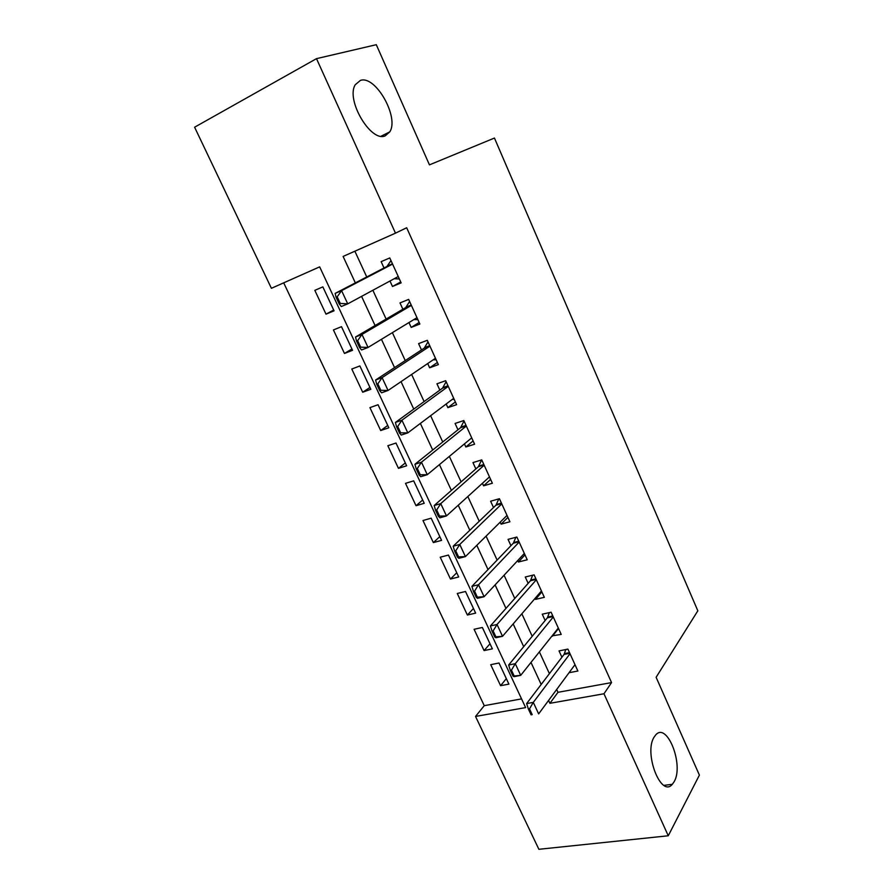 <?xml version="1.0" encoding="UTF-8"?>
<svg xmlns="http://www.w3.org/2000/svg" width="894" height="894" viewBox="0 0 894 894"><rect width="100%" height="100%" fill="white"/><g stroke="black" fill="none" stroke-linecap="round" stroke-linejoin="round"><path stroke-width="1.34" d="M385.236 135.832C371.055 142.805 345.52 99.871 355.264 84.718L360.438 80.393C375.614 75.018 399.462 117.472 389.762 131.865L385.236 135.832M674.143 781.714L672.333 784.295C661.035 798.264 643.512 752.949 654.162 737.047L655.581 735.091C666.902 721.201 684.212 764.929 674.143 781.714M316.498 58.646L376.296 44.7L429.444 164.865L494.449 138.045L697.834 610.803L656.118 677.283L699.399 775.109L668.265 835.778L538.881 849.3L475.53 716.44L525.627 707.601L319.661 266.859L271.407 288.304L194.601 127.205L316.498 58.646L395.483 233.155L343.106 256.433L355.343 282.884M283.7 282.85L484.257 705.668L475.53 716.44M389.974 281.018L392.477 286.482L401.138 282.873L389.773 257.93L381.135 261.663L384.018 267.976M408.96 322.555L411.184 327.405L419.867 324.019L408.659 299.401L399.987 302.921L402.881 309.235M427.701 363.545L429.645 367.792L438.351 364.607L427.287 340.312L418.593 343.62L421.487 349.945M446.184 403.987L447.86 407.653L456.599 404.669L445.681 380.699L436.954 383.794L439.848 390.119M464.422 443.893L465.841 446.989L474.602 444.206L463.83 420.549L455.08 423.443L457.963 429.779M482.425 483.285L483.587 485.822L492.37 483.241L481.743 459.885L472.96 462.589L475.854 468.914M500.193 522.163L501.109 524.163L509.915 521.761L499.422 498.707L490.616 501.221L493.51 507.546M517.738 560.538L518.408 562.002L527.236 559.789L516.866 537.037L508.049 539.361L510.943 545.686M535.048 598.421L535.484 599.371L544.334 597.337L534.098 574.864L525.259 577.01L528.153 583.346M552.146 635.824L561.22 634.416L551.106 612.222L542.256 614.189L545.15 620.514M506.317 678.624L500.595 685.698L490.717 664.678L499.008 663.002L508.898 684.122L500.595 685.698M489.99 643.769L484.09 650.575L474.088 629.298L482.358 627.465L492.37 648.843L484.09 650.575M473.462 608.479L467.383 615.027L457.27 593.482L465.506 591.493L475.642 613.128L467.383 615.027M456.745 572.763L450.475 579.033L440.228 557.23L448.453 555.062L458.711 576.976L450.475 579.033M439.814 536.612L433.355 542.602L422.985 520.52L431.176 518.185L441.569 540.367L433.355 542.602M422.672 500.014L416.023 505.713L405.518 483.363L413.687 480.849L424.214 503.3L416.023 505.713M405.317 462.958L398.467 468.367L387.84 445.726L395.986 443.033L406.636 465.774L398.467 468.367M387.739 425.443L380.699 430.539L369.926 407.619L378.05 404.736L388.834 427.768L380.699 430.539M369.948 387.46L362.707 392.242L351.789 369.032L359.88 365.948L370.809 389.281L362.707 392.242M351.934 348.984L344.469 353.454L333.428 329.942L341.486 326.668L352.549 350.303L344.469 353.454M484.257 705.668L521.571 698.896M334.054 310.81L322.846 286.873L314.822 290.349L326.008 314.163L334.054 310.81M556.683 689.453L557.99 692.302L611.563 682.591L406.669 227.758L395.483 233.155M354.873 251.203L366.741 276.961M372.865 290.271L386.119 319.057M392.377 332.646L405.25 360.595M411.631 374.463L424.114 401.562M430.617 415.699L442.731 441.994M449.358 456.387L461.103 481.877M467.841 496.528L479.229 521.247M486.079 536.132L497.12 560.091M504.082 575.222L514.776 598.444M521.85 613.798L532.209 636.293M539.384 651.871L549.419 673.663M569.053 672.701L577.882 671.025L567.913 649.111L559.029 650.899L561.924 657.235M611.563 682.591L603.975 693.766L668.265 835.778M548.581 700.438L549.911 703.31L603.975 693.766M361.578 296.361L375.078 325.539M381.447 339.307L394.545 367.602M401.048 381.649L413.754 409.094M420.37 423.41L432.696 450.028M439.435 464.612L451.381 490.415M458.242 505.244L469.819 530.265M476.793 545.329L488.012 569.579M495.097 584.888L505.97 608.378M513.167 623.911L523.694 646.675M530.991 662.432L541.183 684.469M557.99 692.302L549.911 703.31M333.685 310.028L326.008 314.163M558.526 628.493L552.347 636.271M541.865 591.917L535.484 599.371M525.001 554.883L518.408 562.002M507.926 517.38L501.109 524.163M490.627 479.396L483.587 485.822M473.105 440.921L465.841 446.989M455.359 401.954L447.86 407.653M437.378 362.472L429.645 367.792M419.174 322.477L411.184 327.405M400.713 281.956L392.477 286.482M529.516 708.864L528.399 709.065L531.092 714.82L532.209 714.63L529.516 708.864L533.293 702.382L526.633 703.578L564.047 654.43L565.813 649.536M574.987 664.667L538.646 713.893L533.293 702.382L570.014 653.726M532.209 714.63L531.092 714.82M526.633 703.578L528.399 709.065M511.446 670.154L510.34 670.366L513.067 676.21L514.173 675.998L511.446 670.154L515.279 663.694L508.641 665.024L547.351 617.832L549.329 612.625M558.314 628.057L520.71 675.361L515.279 663.694L553.274 616.983M514.173 675.998L520.71 675.361L514.061 676.646L513.067 676.21M508.641 665.024L510.34 670.366M493.13 630.918L492.024 631.153L494.784 637.076L495.891 636.83L493.13 630.918L497.03 624.493L490.404 625.956L530.433 580.776L532.668 575.211M541.44 590.979L502.529 636.304L497.03 624.493L536.333 579.77M495.891 636.83L502.529 636.304L495.902 637.735L494.784 637.076M490.404 625.956L492.024 631.153M474.569 591.146L473.462 591.415L476.267 597.404L477.362 597.147L474.569 591.146L478.525 584.743L471.92 586.352L513.402 543.116L515.827 537.305M524.342 553.431L484.101 596.723L478.525 584.743L519.168 542.077M477.362 597.147L484.101 596.723L477.485 598.298L476.267 597.404M471.92 586.352L473.462 591.415M455.75 550.827L454.644 551.117L457.482 557.197L458.588 556.906L455.75 550.827L459.762 544.457L453.18 546.223L495.946 505.222L498.83 498.874M507.021 515.402L465.416 556.604L459.762 544.457L501.78 503.903M458.588 556.906L465.416 556.604L458.823 558.314L457.482 557.197M453.18 546.223L454.644 551.117M436.674 509.949L435.568 510.273L438.451 516.43L439.546 516.117L436.674 509.949L440.742 503.613L434.182 505.523L478.368 466.713L481.654 459.907M489.476 476.882L446.475 515.927L440.742 503.613L484.168 465.226M439.546 516.117L446.475 515.927L439.915 517.794L438.451 516.43M434.182 505.523L435.568 510.273M417.319 468.512L416.235 468.847L419.152 475.105L420.247 474.759L417.319 468.512L421.465 462.198L414.928 464.277L460.555 427.701L464.031 420.996M471.708 437.859L427.276 474.692L421.465 462.198L466.333 426.047M420.247 474.759L427.276 474.692L420.728 476.714L419.152 475.105M471.965 438.406L470.859 438.563M414.928 464.277L416.235 468.847M397.707 426.483L396.623 426.851L399.584 433.188L400.668 432.83L397.707 426.483L401.92 420.214L395.394 422.449L442.519 388.175L446.128 381.682M453.705 398.322L407.809 432.875L401.92 420.214L448.263 386.364M400.668 432.83L407.809 432.875L401.283 435.054L399.584 433.188M454.163 399.327L452.129 399.506M395.394 422.449L396.623 426.851M377.816 383.872L376.732 384.264L379.738 390.689L380.822 390.298L377.816 383.872L382.096 377.626L375.592 380.028L424.237 348.135L427.991 341.854M435.467 358.259L388.063 390.466L382.096 377.626L429.947 346.146M380.822 390.298L388.063 390.466L381.57 392.812L379.738 390.689M436.127 359.723L433.121 359.857M375.592 380.028L376.732 384.264M357.645 340.648L356.561 341.072L359.6 347.587L360.684 347.163L357.645 340.648L361.981 334.445L355.51 337.016L405.72 307.57L409.62 301.49M416.984 317.672L368.049 347.464L361.981 334.445L411.385 305.39M360.684 347.163L368.049 347.464L361.567 349.979L359.6 347.587M417.867 319.605L413.821 319.594M355.51 337.016L356.561 341.072M337.183 296.808L336.099 297.255L339.195 303.871L340.268 303.424L337.183 296.808L341.586 290.639L335.149 293.388L386.957 266.457L390.991 260.601M398.255 276.537L347.744 303.848L341.586 290.639L392.578 264.099M340.268 303.424L347.744 303.848L341.284 306.541L339.195 303.871M399.35 278.962L394.22 278.716M335.149 293.388L336.099 297.255M569.512 652.62L564.46 653.626M569.813 653.29L564.047 654.43M552.805 615.944L547.765 617.05M553.095 616.581L547.351 617.832M535.897 578.809L530.868 580.016M536.165 579.401L530.433 580.776M518.766 541.194L513.748 542.502M519.012 541.742L513.29 543.239M501.411 503.087L496.416 504.507M501.646 503.601L495.946 505.222M483.844 464.5L478.849 466.02M484.056 464.969L478.368 466.713M466.042 425.41L461.069 427.041M466.232 425.835L460.555 427.701M448.006 385.806L443.044 387.549M448.185 386.186L442.519 388.175M429.735 345.676L424.784 347.531M429.88 346.012L424.237 348.135M406.245 307.055L411.229 305.044L406.278 306.988M411.352 305.301L405.72 307.57M392.455 263.797L387.538 265.909M392.567 264.054L386.957 266.457M398.277 276.615L397.562 276.916M672.333 784.295L663.985 785.368M389.762 131.865L381.079 136.212M536.143 579.357L530.477 580.72M518.978 541.663L513.402 543.116M501.59 503.478L496.114 505.021M483.978 464.802L478.603 466.444M466.143 425.633L460.868 427.366M448.073 385.962L442.899 387.784M429.779 345.766L424.695 347.688"/></g></svg>
